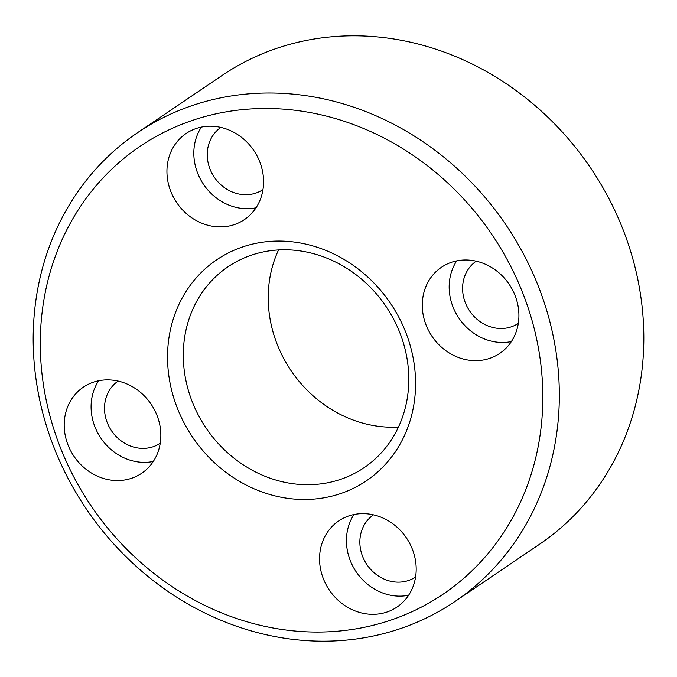 <?xml version="1.0" encoding="UTF-8"?>
<svg xmlns="http://www.w3.org/2000/svg" width="677" height="677" viewBox="0 0 677 677"><rect width="100%" height="100%" fill="white"/><g stroke="black" fill="none" stroke-linecap="round" stroke-linejoin="round"><path stroke-width="1.02" d="M278.552 249.931A121.327 108.591 -124.1 0 0 277.24 344.483A121.327 108.591 -124.1 0 0 398.448 427.069M192.319 401.969A121.327 108.591 -124.1 0 0 364.048 467.714A121.327 108.591 -124.1 0 0 399.76 332.517A121.327 108.591 -124.1 0 0 228.031 266.772A121.327 108.591 -124.1 0 0 192.319 401.969M177.467 408.468A133.454 119.448 -124.1 0 0 340.184 493.719A133.454 119.448 -124.1 0 0 405.65 332.077A133.454 119.448 -124.1 0 0 242.933 246.834A133.454 119.448 -124.1 0 0 177.467 408.468M538.266 286.066A283.088 253.376 -124.1 0 0 137.575 132.667A283.088 253.376 -124.1 0 0 54.245 448.123A283.088 253.376 -124.1 0 0 454.936 601.523A283.088 253.376 -124.1 0 0 538.266 286.066M522.703 292.879A270.377 242.002 -124.1 0 0 193.047 120.184A270.377 242.002 -124.1 0 0 60.414 447.666A270.377 242.002 -124.1 0 0 390.07 620.36A270.377 242.002 -124.1 0 0 522.703 292.879M454.936 601.523L539.425 544.333A283.088 253.376 -124.1 0 0 622.755 228.877A283.088 253.376 -124.1 0 0 222.064 75.477L137.575 132.667M476.21 261.187A37.548 33.613 -124.1 0 0 467.358 307.172A37.548 33.613 -124.1 0 0 511.169 326.864A37.548 33.613 -124.1 0 0 518.303 323.378M220.863 127.42A37.548 33.613 -124.1 0 0 210.031 169.106A37.548 33.613 -124.1 0 0 262.964 189.611M118.128 381.075A37.548 33.613 -124.1 0 0 109.285 427.06A37.548 33.613 -124.1 0 0 153.087 446.752A37.548 33.613 -124.1 0 0 160.229 443.274M373.476 514.842A37.548 33.613 -124.1 0 0 362.644 556.536A37.548 33.613 -124.1 0 0 415.576 577.041M451.652 262.236A51.994 46.535 55.9 0 1 512.404 289.688A51.994 46.535 55.9 0 1 499.744 353.386A51.994 46.535 55.9 0 1 489.547 358.421A51.994 46.535 55.9 0 1 428.795 330.968A51.994 46.535 55.9 0 1 441.455 267.271A51.994 46.535 55.9 0 1 451.652 262.236M256.016 207.814A51.994 46.535 55.9 0 1 197.684 173.244A51.994 46.535 55.9 0 1 201.382 127.107M170.807 191.439A51.994 46.535 55.9 0 1 186.107 133.496A51.994 46.535 55.9 0 1 259.706 161.676A51.994 46.535 55.9 0 1 244.397 219.619A51.994 46.535 55.9 0 1 170.807 191.439M153.281 461.477A51.994 46.535 55.9 0 1 100.865 438.104A51.994 46.535 55.9 0 1 98.647 380.762M131.465 478.309A51.994 46.535 55.9 0 1 70.713 450.857A51.994 46.535 55.9 0 1 83.373 387.159A51.994 46.535 55.9 0 1 93.578 382.124A51.994 46.535 55.9 0 1 154.331 409.577A51.994 46.535 55.9 0 1 141.671 473.274A51.994 46.535 55.9 0 1 131.465 478.309M408.62 595.244A51.994 46.535 55.9 0 1 350.297 560.674A51.994 46.535 55.9 0 1 353.995 514.537M412.318 549.106A51.994 46.535 55.9 0 1 397.01 607.049A51.994 46.535 55.9 0 1 323.42 578.869A51.994 46.535 55.9 0 1 338.72 520.926A51.994 46.535 55.9 0 1 412.318 549.106M511.355 341.58A51.994 46.535 55.9 0 1 458.947 318.215A51.994 46.535 55.9 0 1 456.721 260.873"/></g></svg>
